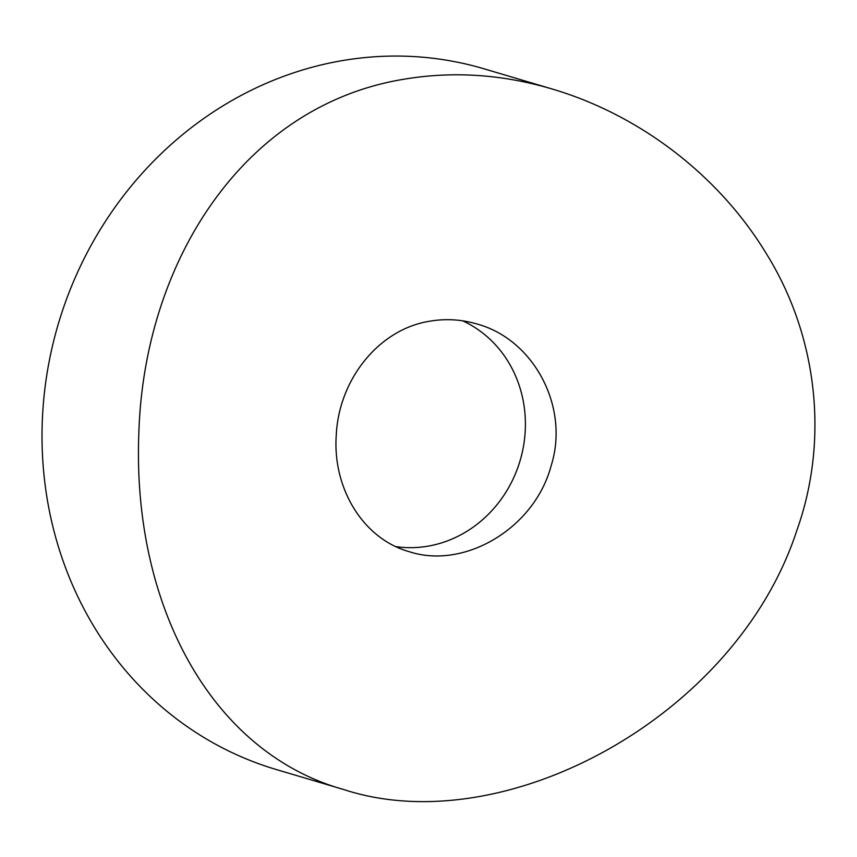 <?xml version="1.0" encoding="UTF-8"?>
<svg xmlns="http://www.w3.org/2000/svg" width="857" height="857" viewBox="0 0 857 857"><rect width="100%" height="100%" fill="white"/><g stroke="black" fill="none" stroke-linecap="round" stroke-linejoin="round"><path stroke-width="1.29" d="M552.079 88.989L484.13 68.839A365.436 335.676 106.5 0 0 341.879 60.686A365.436 335.676 106.5 0 0 43.686 399.908A365.436 335.676 106.5 0 0 276.254 769.522L344.203 789.683C210.876 752.65 132.31 604.86 138.813 433.942C143.73 262.424 243.109 105.379 404.204 79.176C453.032 71.013 502.331 74.291 552.079 88.989C639.301 114.699 719.034 175.235 766.758 254.347C817.782 336.758 829.148 440.444 796.667 530.944C735.777 716.966 504.366 841.895 344.203 789.683M430.064 321.161C445.801 318.493 461.409 319.436 476.878 323.978C533.333 339.072 569.937 406.572 551.137 465.737C534.597 528.437 464.269 569.787 409.325 551.704C363.068 538.957 332.195 488.029 336.308 434.456C339.051 379.447 378.858 329.034 430.064 321.161M462.651 320.818A118.769 109.096 -73.5 0 1 520.145 460.498A118.769 109.096 -73.5 0 1 396.02 546.648"/></g></svg>
